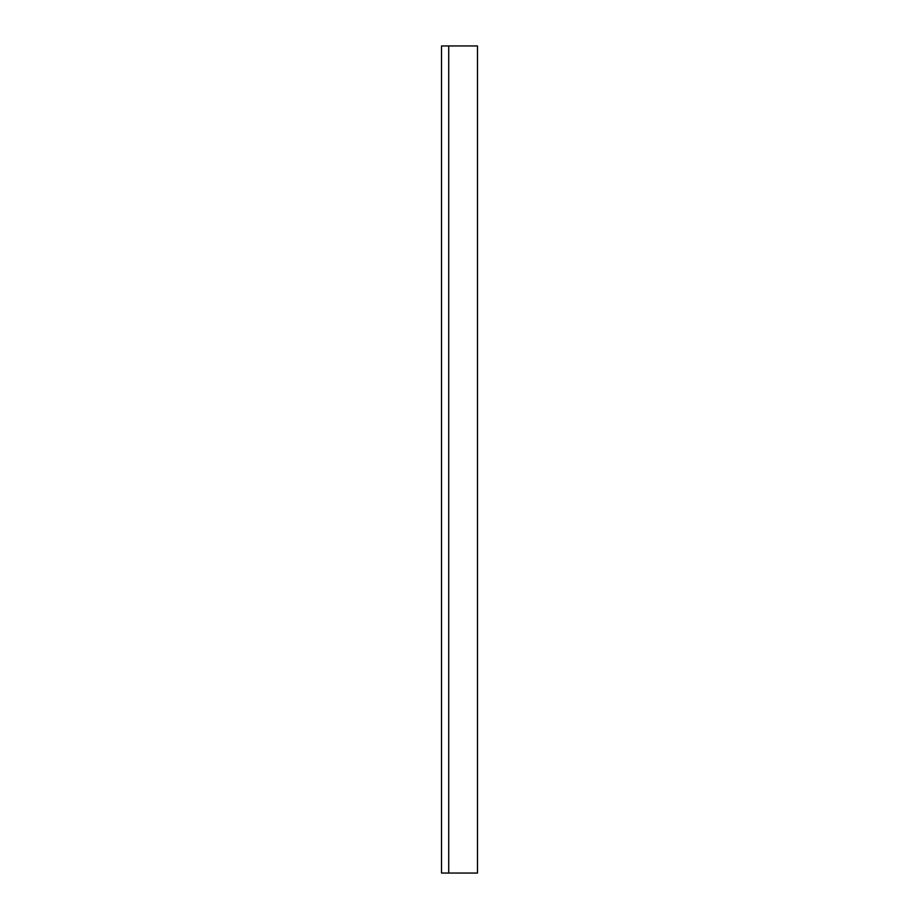 <?xml version="1.0" encoding="UTF-8"?>
<svg xmlns="http://www.w3.org/2000/svg" width="919" height="919" viewBox="0 0 919 919"><rect width="100%" height="100%" fill="white"/><g stroke="black" fill="none" stroke-linecap="round" stroke-linejoin="round"><path stroke-width="1.38" d="M448.713 45.95L441.522 45.95L441.522 873.05L448.713 873.05L448.713 45.95L477.478 45.95L477.478 873.05L448.713 873.05"/></g></svg>
